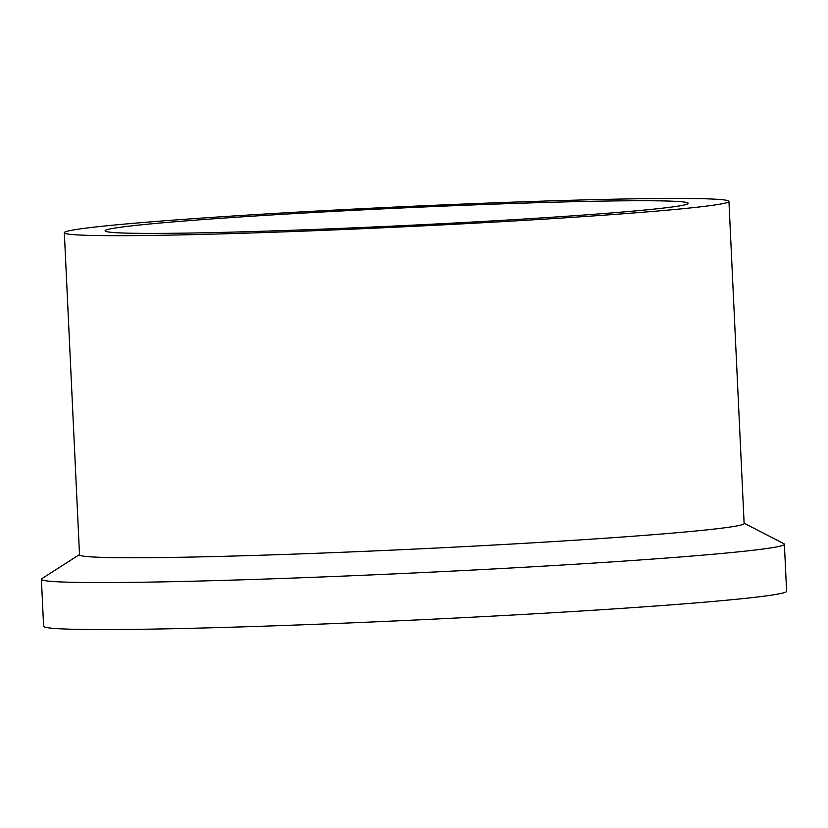 <?xml version="1.0" encoding="UTF-8"?>
<svg xmlns="http://www.w3.org/2000/svg" width="828" height="828" viewBox="0 0 828 828"><rect width="100%" height="100%" fill="white"/><g stroke="black" fill="none" stroke-linecap="round" stroke-linejoin="round"><path stroke-width="1.24" d="M209.67 232.668A291.87 8.839 -2.7 0 0 520.305 219.254A291.87 8.839 -2.7 0 0 688.192 203.315A291.87 8.839 -2.7 0 0 583.605 201.473A291.87 8.839 -2.7 0 0 272.971 214.876A291.87 8.839 -2.7 0 0 105.084 230.815A291.87 8.839 -2.7 0 0 209.67 232.668M64.336 232.74L79.519 554.812A332.67 10.071 -2.7 0 0 198.73 556.913A332.67 10.071 -2.7 0 0 552.773 541.626A332.67 10.071 -2.7 0 0 744.134 523.472L728.94 201.401A332.67 10.071 -2.7 0 0 609.739 199.289A332.67 10.071 -2.7 0 0 255.686 214.576A332.67 10.071 -2.7 0 0 64.336 232.74A332.67 10.071 -2.7 0 0 183.537 234.841A332.67 10.071 -2.7 0 0 537.589 219.555A332.67 10.071 -2.7 0 0 728.94 201.401M79.509 554.543L41.886 578.658A371.907 11.261 -2.7 0 0 41.4 579.269A371.907 11.261 -2.7 0 0 174.667 581.629A371.907 11.261 -2.7 0 0 570.461 564.541A371.907 11.261 -2.7 0 0 784.385 544.234A371.907 11.261 -2.7 0 0 783.847 543.665L744.113 523.203M41.4 579.269L43.615 626.279A371.907 11.261 -2.7 0 0 176.881 628.628A371.907 11.261 -2.7 0 0 572.676 611.54A371.907 11.261 -2.7 0 0 786.6 591.233L784.385 544.234"/></g></svg>
